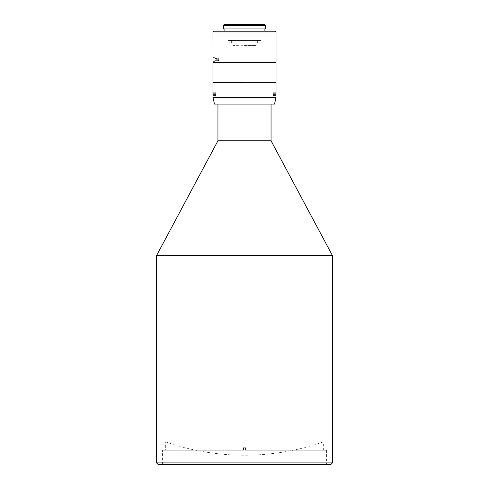 <?xml version="1.0" encoding="UTF-8"?>
<svg xmlns="http://www.w3.org/2000/svg" width="489" height="489" viewBox="0 0 489 489"><rect width="100%" height="100%" fill="white"/><g stroke="black" fill="none" stroke-linecap="round" stroke-linejoin="round"><path stroke-width="0.37" stroke-dasharray="2.44 1.83" d="M273.241 95.135L273.259 92.751L273.241 95.135L276.028 95.135L276.028 95.544L276.028 92.751L276.028 95.135M215.759 95.135L215.741 92.751L215.759 95.135L212.972 95.135L212.972 95.544L212.972 92.751L212.972 95.135M215.741 92.751L212.972 92.751M215.759 93.154L212.972 93.154M215.777 93.741L212.972 93.741M273.259 92.751L276.028 92.751M273.241 93.154L276.028 93.154M273.223 93.741L276.028 93.741M215.026 58.27L215.026 61.614L215.026 58.27M215.087 59.634L215.087 61.675L215.087 59.634M215.026 59.297L215.026 61.009L215.026 59.297L218.345 59.297L218.345 60.679L215.026 60.679M215.026 58.252L218.345 58.252L218.345 61.009L215.026 61.009M218.345 60.679L218.345 59.964L215.026 59.964M218.345 61.009L218.345 58.588L215.026 58.588M218.345 59.964L218.345 59.297M218.345 58.588L218.345 58.252M212.972 96.186L212.972 92.103M213.027 94.762C212.959 96.626 212.959 96.626 213.027 94.762L213.027 93.533C212.959 91.669 212.959 91.669 213.027 93.533M215.741 95.544L212.972 95.544M212.972 94.554L215.777 94.554M212.972 97.464L276.028 97.464M212.972 82.531L276.028 82.531L212.972 82.531M275.973 93.533L275.973 92.103L275.973 93.533C276.041 91.669 276.041 91.669 275.973 93.533L275.973 94.762C276.041 96.626 276.041 96.626 275.973 94.762L275.973 96.186L275.973 94.762M215.026 61.614L212.972 61.675L213.033 59.634M212.996 57.995L212.972 57.592L215.026 57.653M212.972 62.121L276.028 62.121M275.533 62.616L213.467 62.616L275.533 62.616M261.065 24.45L227.935 24.45L261.065 24.45L261.065 40.813L227.935 40.813L261.065 40.813L260.68 40.428L228.32 40.428L260.68 40.428M265.576 25.281L223.424 25.281M224.255 24.45L264.745 24.45M265.576 28.93L223.424 28.93M276.028 31.919L212.972 31.919M213.797 31.088L275.203 31.088M244.5 31.088L224.09 31.088L244.5 31.088M244.5 28.93L224.09 28.93L244.5 28.93M244.5 45.41L256.114 45.41L244.5 45.41M230.392 40.428L231.639 40.428L230.392 40.428M258.608 40.428L257.361 40.428L258.608 40.428M258.608 42.922L257.361 42.922L258.608 42.922M230.392 42.922L231.639 42.922L230.392 42.922M276.028 92.103L276.028 96.186M273.259 95.544L276.028 95.544M276.028 94.554L273.223 94.554M330.796 464.55L158.204 464.55M156.547 462.894L332.453 462.894M156.547 255.6L332.453 255.6M244.5 464.55L162.421 464.55L244.5 464.55M245.496 450.198L326.579 450.198L245.496 450.198L245.496 447.71L245.496 450.198L323.327 450.198L245.496 450.198L245.496 447.71L243.504 447.71L245.496 447.71L243.504 447.71L243.504 450.198L243.504 447.71L243.504 450.198L162.421 450.198L243.504 450.198L243.504 447.71L245.496 447.71L245.496 450.198M165.673 450.198L243.504 450.198L165.673 450.198L165.673 441.897L323.327 441.897L165.673 441.897A239.867 239.867 0 0 0 323.327 441.897L323.327 450.198M268.907 104.102L217.947 104.102L268.907 104.102M271.053 140.783L217.947 140.783M244.5 82.531L276.022 82.531L244.5 82.531M274.525 104.102L214.475 104.102M212.972 62.616L276.028 62.616M273.259 95.447L273.259 92.849M215.741 95.447L215.741 92.849M218.345 61.07L219.176 59.634L218.345 58.197M227.935 24.45L227.935 40.813L228.32 40.428M232.886 40.428L232.886 45.41A497.851 497.851 0 0 1 256.114 45.41L256.114 40.428M257.361 40.428L257.361 42.922L258.608 43.668L259.848 42.922L259.848 40.428M231.639 40.428L231.639 42.922L230.392 43.668L229.152 42.922L229.152 40.428M326.579 450.198L326.579 464.55M162.421 464.55L162.421 450.198"/><path stroke-width="0.73" d="M212.972 92.164L212.972 97.464L276.028 97.464L276.028 96.186M213.027 93.533C212.959 91.669 212.959 91.669 213.027 93.533L213.027 94.762C212.959 96.626 212.959 96.626 213.027 94.762M244.5 82.531L212.972 82.531L244.5 82.531M275.973 94.762C276.041 96.626 276.041 96.626 275.973 94.762L275.973 93.533C276.041 91.669 276.041 91.669 275.973 93.533M212.972 92.103L212.972 62.616L276.028 62.616L276.028 96.131M213.033 59.634L212.972 62.121L276.028 62.121L276.028 31.919L212.972 31.919L212.996 57.995M275.533 62.616L276.028 62.121M223.424 25.281L265.576 25.281L265.576 28.93L223.424 28.93L223.424 25.281L224.255 24.45L264.745 24.45L265.576 25.281M276.028 31.919L275.203 31.088L213.797 31.088L212.972 31.919M156.547 462.894L158.204 464.55L330.796 464.55L332.453 462.894L156.547 462.894L156.547 255.6L332.453 255.6L332.453 462.894M217.947 104.102L217.947 140.783L271.053 140.783L332.453 255.6M212.972 97.464L214.475 104.102L274.525 104.102L276.028 97.464M213.467 62.616L212.972 62.121M224.09 28.93L224.09 31.088M264.91 28.93L264.91 31.088M271.053 104.102L271.053 140.783M217.947 140.783L156.547 255.6"/></g></svg>
